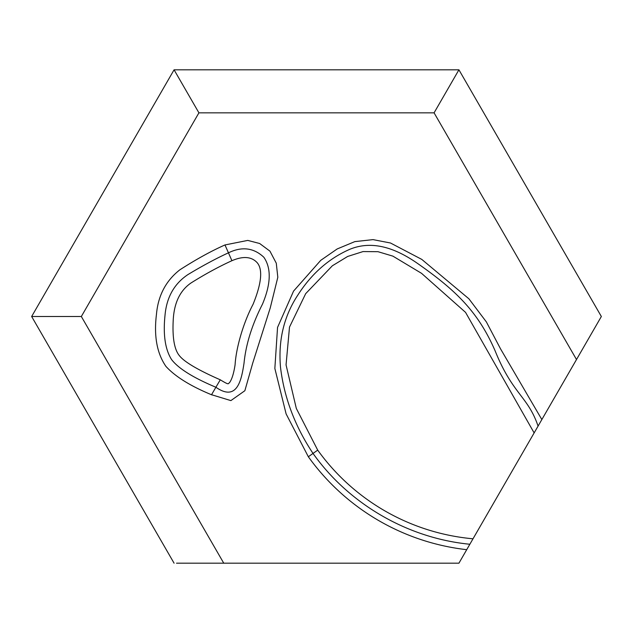 <?xml version="1.0" encoding="UTF-8"?>
<svg xmlns="http://www.w3.org/2000/svg" width="633" height="633" viewBox="0 0 633 633"><rect width="100%" height="100%" fill="white"/><g stroke="black" fill="none" stroke-linecap="round" stroke-linejoin="round"><path stroke-width="0.95" d="M209.143 563.188L202.782 563.188M202.378 563.188L198.042 563.188M197.615 563.188L197.085 563.188M196.918 563.188L195.613 563.188M193.437 563.188L191.15 563.188M190.319 563.188L189.829 563.188M189.647 563.188L182.375 563.188M179.384 563.188L176.575 563.188M176.512 563.188L458.925 563.188L466.719 549.681L458.925 563.188M600.131 318.605L601.35 316.5L458.925 69.812L174.075 69.812L31.65 316.5L174.075 563.188M600.1 318.66L598.699 321.097M598.66 321.16L595.859 326.011M595.78 326.153L594.553 328.282M594.371 328.59L593.651 329.833M593.477 330.141L593.224 330.568M591.143 334.184L589.576 336.891M585.058 344.716L583.816 346.868M579.781 353.855L579.211 354.836M589.79 336.527L466.719 549.681A226.606 226.606 0 0 1 308.334 456.749L317.711 450.134A215.133 215.133 0 0 0 473.009 538.794L534.141 432.909L465.548 312.37L421.562 273.345L392.903 256.143L377.98 251.689L363.057 251.57L347.683 256.444L332.357 265.781L305.676 293.665L289.503 327.095L286.053 364.901L296.323 408.451L317.711 450.134M31.65 316.5L81.333 316.5L223.758 563.188M174.075 69.812L198.92 112.84L81.333 316.5M458.925 69.812L434.08 112.84L198.92 112.84M601.35 316.5L590.399 335.466M434.08 112.84L576.505 359.528L541.848 419.56L500.545 348.878L486.366 321.912L468.887 298.784L421.776 259.395L390.49 243.001L373.027 239.622L354.828 241.616L337.199 248.943L320.749 260.337L293.562 291.101L277.547 327.419L274.849 368.453L286.116 413.911L308.334 456.749M224.976 244.947L228.45 252.82C216.043 258.525 202.544 265.773 187.954 274.572C174.289 283.679 166.645 297.225 165.023 315.194C162.998 334.667 165.173 349.44 171.543 359.512C178.34 368.446 193.128 377.695 215.893 387.254L211.541 394.715L230.887 400.602L244.86 390.719L252.733 363.081L270.275 307.82L277.816 277.262L276.281 263.201L269.951 251.151L259.649 243.499L247.772 240.405L224.976 244.947C211.248 251.024 196.206 259.316 179.851 269.824C165.886 280.736 158.084 295.611 156.446 314.451C153.787 336.068 156.952 353.38 165.941 366.396C175.333 376.69 190.762 386.241 212.221 395.039M541.848 419.56L538.074 426.096C527.954 396.337 512.675 394.399 495.125 350.848C478.144 311.76 455.989 290.492 418.555 264.143C398.117 249.687 373.913 239.306 349.701 249.347C328.717 258.557 311.373 273.875 297.676 295.318C283.901 316.397 278.172 340.332 280.49 367.124C284.082 397.445 294.931 426.215 313.026 453.442C349.171 504.264 407.787 538.2 469.86 544.253M538.074 426.096L534.141 432.909M220.276 379.808C229.834 385.616 227.825 383.519 229.415 382.775C231.852 379.578 233.743 373.573 235.088 364.75C236.101 347.968 243.199 323.052 253.105 304.22C261.587 283.275 262.932 269.421 257.148 262.663C251.507 256.563 243.096 255.906 231.915 260.701C218.765 266.699 205.124 274.129 190.992 282.983C180.239 290.405 174.336 302.447 173.276 319.111C172.223 337.389 174.281 349.606 179.463 355.754C184.385 361.973 197.987 369.989 220.276 379.808L215.893 387.254C237.51 402.311 241.569 379.214 244.021 363.207C245.873 344.368 252.029 324.674 262.489 304.125C270.979 283.861 271.43 268.242 263.842 257.251C253.738 247.78 241.948 246.3 228.45 252.82L231.915 260.701"/></g></svg>
